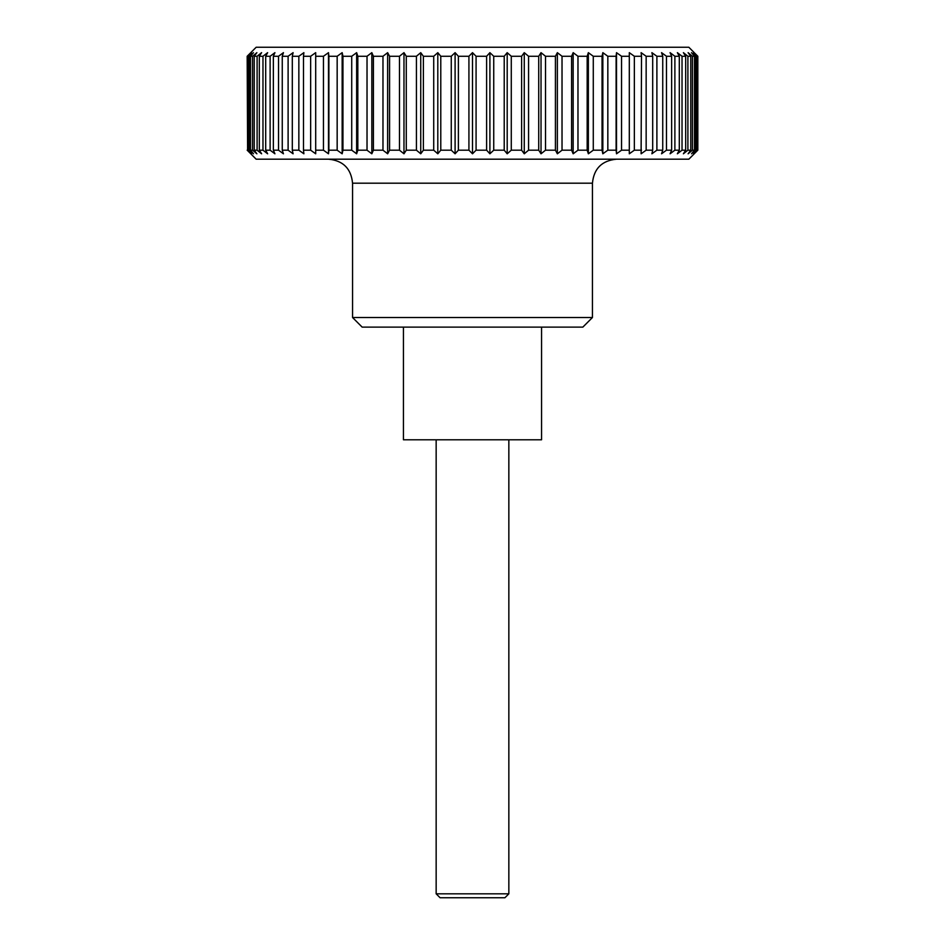 <?xml version="1.0" encoding="UTF-8"?>
<svg xmlns="http://www.w3.org/2000/svg" width="945" height="945" viewBox="0 0 945 945"><rect width="100%" height="100%" fill="white"/><g stroke="black" fill="none" stroke-linecap="round" stroke-linejoin="round"><path stroke-width="1.42" d="M592.444 183.188L352.556 183.188L352.556 317.52L362.148 327.112L582.852 327.112L592.444 317.52L592.444 183.188C593.862 168.612 601.859 160.615 616.435 159.197M541.556 327.112L541.556 439.791L403.444 439.791L403.444 327.112M247.177 150.184L256.166 159.197L688.834 159.197L697.823 150.184L697.823 56.263L688.834 47.25L256.166 47.25L247.177 56.263L247.602 150.184L247.177 56.263M697.398 150.184L693.559 153.787L696.843 150.184L696.843 56.263L693.559 52.66L697.398 56.263L697.823 150.184M696.843 56.263L695.603 56.263L695.603 150.184L696.843 150.184M695.603 150.184L691.516 153.787L694.48 150.184L694.48 56.263L691.516 52.66L695.603 56.263M694.48 56.263L692.425 56.263L692.425 150.184L694.48 150.184M692.425 150.184L688.114 153.787L690.76 150.184L690.76 56.263L687.901 56.263L687.901 150.184L690.76 150.184M687.901 150.184L683.389 153.787L685.68 150.184L685.68 56.263L682.03 56.263L682.03 150.184L685.68 150.184M682.03 150.184L677.364 153.787L679.301 150.184L679.301 56.263L674.884 56.263L674.884 150.184L679.301 150.184M674.884 150.184L670.076 153.787L671.635 150.184L671.635 56.263L666.485 56.263L666.485 150.184L671.635 150.184M666.485 150.184L661.559 153.787L662.74 150.184L662.74 56.263L656.893 56.263L656.893 150.184L662.74 150.184M656.893 150.184L651.896 153.787L652.688 150.184L652.688 56.263L646.156 56.263L646.156 150.184L652.688 150.184M646.156 150.184L641.112 153.787L641.513 56.263L634.355 56.263L634.355 150.184L641.513 150.184M634.355 150.184L629.299 153.787L629.299 56.263L621.55 56.263L621.55 150.184L629.299 150.184M621.55 150.184L616.506 153.787L616.116 150.184L616.116 56.263L607.836 56.263L607.836 150.184L616.116 150.184M607.836 150.184L602.839 153.787L602.048 150.184L602.048 56.263L593.283 56.263L593.283 150.184L602.048 150.184M593.283 150.184L588.357 153.787L587.176 150.184L587.176 56.263L577.974 56.263L577.974 150.184L587.176 150.184M577.974 150.184L573.166 153.787L571.607 150.184L571.607 56.263L562.027 56.263L562.027 150.184L571.607 150.184M562.027 150.184L557.361 153.787L555.424 150.184L555.424 56.263L545.525 56.263L545.525 150.184L555.424 150.184M545.525 150.184L541.024 153.787L538.721 150.184L538.721 56.263L528.574 56.263L528.574 150.184L538.721 150.184M528.574 150.184L524.262 153.787L521.616 150.184L521.616 56.263L511.28 56.263L511.28 150.184L521.616 150.184M511.28 150.184L507.193 153.787L504.217 150.184L504.217 56.263L493.739 56.263L493.739 150.184L504.217 150.184M493.739 150.184L489.9 153.787L486.616 150.184L486.616 56.263L476.079 56.263L476.079 150.184L486.616 150.184M476.079 150.184L472.5 153.787L468.921 150.184L468.921 56.263L458.384 56.263L458.384 150.184L468.921 150.184M458.384 150.184L455.1 153.787L451.261 150.184L451.261 56.263L440.783 56.263L440.783 150.184L451.261 150.184M440.783 150.184L437.807 153.787L433.72 150.184L433.72 56.263L423.384 56.263L423.384 150.184L433.72 150.184M423.384 150.184L420.738 153.787L416.426 150.184L416.426 56.263L406.279 56.263L406.279 150.184L416.426 150.184M406.279 150.184L403.976 153.787L399.475 150.184L399.475 56.263L389.576 56.263L389.576 150.184L399.475 150.184M389.576 150.184L387.639 153.787L382.973 150.184L382.973 56.263L373.393 56.263L373.393 150.184L382.973 150.184M373.393 150.184L371.834 153.787L367.026 150.184L367.026 56.263L357.824 56.263L357.824 150.184L367.026 150.184M357.824 150.184L356.643 153.787L351.717 150.184L351.717 56.263L342.952 56.263L342.952 150.184L351.717 150.184M342.952 150.184L342.161 153.787L337.164 150.184L337.164 56.263L328.884 56.263L328.884 150.184L337.164 150.184M328.884 150.184L328.494 153.787L323.45 150.184L323.45 56.263L315.701 56.263L315.701 150.184L323.45 150.184M310.645 56.263L315.701 52.66L315.701 153.787L310.645 150.184L310.645 56.263L303.487 56.263L303.487 150.184L310.645 150.184M303.487 150.184L303.888 153.787L298.844 150.184L298.844 56.263L292.312 56.263L292.312 150.184L298.844 150.184M292.312 150.184L293.104 153.787L288.107 150.184L288.107 56.263L282.26 56.263L282.26 150.184L288.107 150.184M282.26 150.184L283.441 153.787L278.515 150.184L278.515 56.263L273.365 56.263L273.365 150.184L278.515 150.184M273.365 150.184L274.924 153.787L270.116 150.184L270.116 56.263L265.699 56.263L265.699 150.184L270.116 150.184M265.699 150.184L267.636 153.787L262.97 150.184L262.97 56.263L259.32 56.263L259.32 150.184L262.97 150.184M259.32 150.184L261.611 153.787L257.099 150.184L257.099 56.263L254.24 56.263L254.24 150.184L257.099 150.184M254.24 150.184L256.886 153.787L252.575 150.184L252.575 56.263L250.519 56.263L250.519 150.184L252.575 150.184M250.519 150.184L253.484 153.787L249.397 150.184L249.397 56.263L248.157 56.263L248.157 150.184L249.397 150.184M248.157 150.184L251.441 153.787L247.602 150.184M436.153 439.791L436.153 893.816L440.086 897.75L504.913 897.75L508.847 893.816L508.847 439.791M436.153 893.816L508.847 893.816M247.602 56.263L251.441 52.66L248.157 56.263M249.397 56.263L253.484 52.66L250.519 56.263M252.575 56.263L256.886 52.66L254.24 56.263M257.099 56.263L261.611 52.66L259.32 56.263M262.97 56.263L267.636 52.66L265.699 56.263M270.116 56.263L274.924 52.66L273.365 56.263M278.515 56.263L283.441 52.66L282.26 56.263M288.107 56.263L293.104 52.66L292.312 56.263M298.844 56.263L303.888 52.66L303.487 56.263M323.45 56.263L328.494 52.66L328.884 56.263M337.164 56.263L342.161 52.66L342.952 56.263M351.717 56.263L356.643 52.66L357.824 56.263M367.026 56.263L371.834 52.66L373.393 56.263M382.973 56.263L387.639 52.66L389.576 56.263M399.475 56.263L403.976 52.66L406.279 56.263M416.426 56.263L420.738 52.66L423.384 56.263M433.72 56.263L437.807 52.66L440.783 56.263M451.261 56.263L455.1 52.66L458.384 56.263M468.921 56.263L472.5 52.66L476.079 56.263M486.616 56.263L489.9 52.66L493.739 56.263M504.217 56.263L507.193 52.66L511.28 56.263M521.616 56.263L524.262 52.66L528.574 56.263M538.721 56.263L541.024 52.66L545.525 56.263M555.424 56.263L557.361 52.66L562.027 56.263M571.607 56.263L573.166 52.66L577.974 56.263M587.176 56.263L588.357 52.66L593.283 56.263M602.048 56.263L602.839 52.66L607.836 56.263M616.116 56.263L616.506 52.66L621.55 56.263M629.299 56.263L629.299 52.66L634.355 56.263M641.513 56.263L641.112 52.66L646.156 56.263M652.688 56.263L651.896 52.66L656.893 56.263M662.74 56.263L661.559 52.66L666.485 56.263M671.635 56.263L670.076 52.66L674.884 56.263M679.301 56.263L677.364 52.66L682.03 56.263M685.68 56.263L683.389 52.66L687.901 56.263M690.76 56.263L688.114 52.66L692.425 56.263M616.506 153.787L616.506 52.66M602.839 153.787L602.839 52.66M588.357 153.787L588.357 52.66M573.166 153.787L573.166 52.66M557.361 153.787L557.361 52.66M541.024 153.787L541.024 52.66M524.262 153.787L524.262 52.66M507.193 153.787L507.193 52.66M489.9 153.787L489.9 52.66M472.5 153.787L472.5 52.66M455.1 153.787L455.1 52.66M437.807 153.787L437.807 52.66M420.738 153.787L420.738 52.66M403.976 153.787L403.976 52.66M387.639 153.787L387.639 52.66M371.834 153.787L371.834 52.66M356.643 153.787L356.643 52.66M342.161 153.787L342.161 52.66M328.494 153.787L328.494 52.66M352.556 317.52L592.444 317.52M352.556 183.188C351.138 168.612 343.141 160.615 328.565 159.197"/></g></svg>
